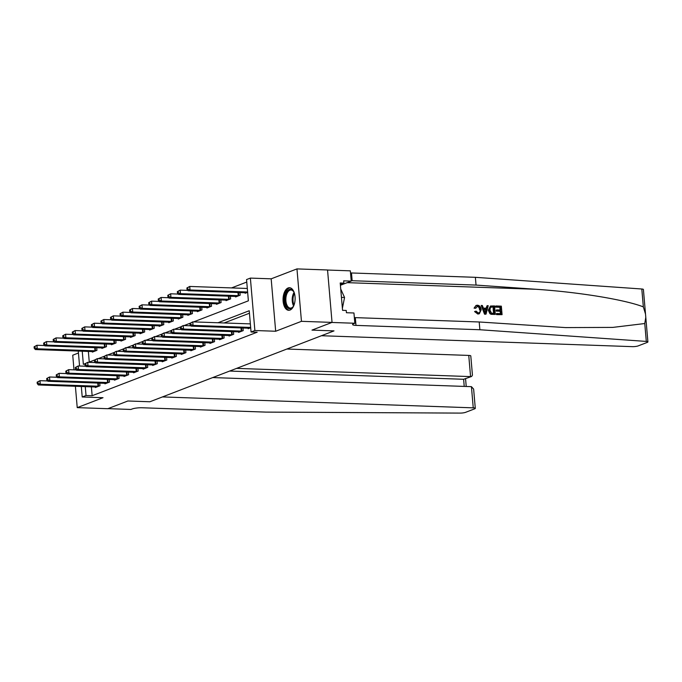 <?xml version="1.0" encoding="UTF-8"?>
<svg xmlns="http://www.w3.org/2000/svg" width="682" height="682" viewBox="0 0 682 682"><rect width="100%" height="100%" fill="white"/><g stroke="black" fill="none" stroke-linecap="round" stroke-linejoin="round"><path stroke-width="1.02" d="M288.136 287.957A11.287 6.027 -88 0 0 283.056 300.054A11.287 6.027 -88 0 0 288.691 310.293A11.287 6.027 -88 0 0 290.029 310.054A11.287 6.027 -88 0 0 295.11 297.957A11.287 6.027 -88 0 0 289.483 287.727A11.287 6.027 -88 0 0 288.136 287.957M193.62 321.895L248.376 300.822L246.552 279.569L250.379 278.094L254.872 330.514L251.053 331.989L249.228 310.736L218.01 322.748M271.172 278.827L275.673 331.247L301.453 321.324L332.04 322.398L327.548 269.978L296.96 268.904L271.172 278.827L250.379 278.094M78.447 353.012L72.735 355.211L73.988 369.84M246.765 282.058L231.548 287.915M301.453 321.324L296.96 268.904M75.395 386.259L77.228 407.631L103.016 397.708L82.215 396.975L81.311 386.464M212.733 377.572L471.433 386.66L473.632 389.115L475.286 408.356A4.339 0.81 175.1 0 1 474.629 408.85L465.576 412.337A4.339 0.81 175.1 0 1 460.077 413.096L265.886 412.107L142.001 407.759A7.238 1.355 175.1 0 0 132.061 409.012L130.91 409.456L107.969 408.646L127.875 400.99L107.816 408.706L77.228 407.631M88.353 351.401L89.265 362.065M92.309 351.537L92.36 352.1L96.938 350.335L96.716 347.684M101.857 347.863L101.908 348.425L106.494 346.661L106.264 344.009M111.405 344.188L111.456 344.751L116.042 342.986L115.812 340.335M120.961 340.514L121.004 341.077L125.59 339.312L125.36 336.652M130.509 336.84L130.552 337.402L135.138 335.638L134.908 332.978M140.057 333.157L140.108 333.72L144.686 331.955L144.465 329.304M149.605 329.483L149.656 330.045L154.234 328.281L154.013 325.629M159.153 325.808L159.204 326.371L163.791 324.606L163.561 321.955M168.701 322.134L168.752 322.697L173.339 320.932L173.109 318.272M178.258 318.46L178.3 319.023L182.887 317.258L182.657 314.598M187.806 314.777L187.857 315.34L192.435 313.575L192.205 310.924M197.354 311.103L197.405 311.665L201.983 309.901L201.761 307.25M206.902 307.429L206.953 307.991L211.539 306.227L211.309 303.575M216.45 303.754L216.501 304.317L221.087 302.552L220.857 299.892M226.006 300.08L226.049 300.643L230.635 298.878L230.405 296.218M235.554 296.397L235.597 296.96L240.183 295.195L239.953 292.544M245.102 292.723L245.153 293.286L247.651 292.322M91.388 386.822L92.147 395.722L257.165 332.202L251.053 331.989M249.442 313.226L224.131 322.97M95.344 386.958L95.395 387.521L99.981 385.756L99.751 383.105M104.892 383.284L104.943 383.847L109.529 382.082L109.299 379.422M114.448 379.61L114.491 380.172L119.077 378.408L118.847 375.748M123.996 375.927L124.039 376.49L128.625 374.733L128.395 372.074M133.544 372.253L133.595 372.815L138.173 371.051L137.952 368.399M143.092 368.578L143.143 369.141L147.721 367.376L147.5 364.725M152.64 364.904L152.691 365.467L157.278 363.702L157.048 361.042M162.188 361.23L162.239 361.792L166.826 360.028L166.596 357.368M171.745 357.547L171.787 358.11L176.374 356.354L176.144 353.694M181.293 353.873L181.344 354.435L185.922 352.671L185.692 350.019M190.841 350.198L190.892 350.761L195.47 348.996L195.248 346.345M200.389 346.524L200.44 347.087L205.026 345.322L204.796 342.662M209.937 342.85L209.988 343.413L214.574 341.648L214.344 338.988M219.493 339.167L219.536 339.738L224.122 337.974L223.892 335.314M229.041 335.493L229.084 336.055L233.67 334.291L233.44 331.64M238.589 331.819L238.64 332.381L243.218 330.617L242.997 327.965M248.137 328.144L248.188 328.707L250.686 327.744M332.04 322.398L311.989 330.114L334.01 330.889L149.895 401.758L162.461 396.924L473.248 407.845L471.433 386.66M275.673 331.247L254.872 330.514M92.147 395.722L86.034 395.509L82.215 396.975M127.875 400.99L149.895 401.758L127.875 400.99M82.232 351.187L83.357 364.341L85.037 363.694M88.575 362.33L94.585 360.019M98.131 358.655L104.133 356.345M107.679 354.981L113.681 352.662M117.227 351.298L123.229 348.988M126.775 347.624L132.785 345.314M136.323 343.95L142.333 341.639M145.871 340.275L151.881 337.965M155.428 336.601L161.429 334.282M164.976 332.918L170.977 330.608M174.524 329.244L180.525 326.934M184.072 325.57L190.082 323.259M79.564 366.021L78.277 351.051M85.267 386.6L86.034 395.509M37.135 382.201L37.254 383.616L38.022 383.327L37.902 381.903L37.135 382.201L39.974 380.684L40.281 384.222L98.737 386.234M38.022 383.327L40.281 384.222L38.363 384.955L96.639 387.044M37.902 381.903L39.974 380.684L47.638 380.948M37.254 383.616L38.363 384.955M34.1 346.78L34.219 348.195L34.987 347.905L34.867 346.49L34.1 346.78L36.939 345.262L37.237 348.8L35.328 349.542L93.596 351.622M44.603 345.527L36.939 345.262L34.867 346.49M95.702 350.821L37.237 348.8L34.987 347.905M35.328 349.542L34.219 348.195M236.611 368.382L470.571 376.6L468.756 355.424A4.339 0.81 -4.9 0 1 470.793 355.936L472.438 375.168L471.637 376.455L463.615 379.277L229.655 371.059M286.875 349.031L468.756 355.424M475.286 408.356A4.339 0.81 175.1 0 0 473.248 407.845M471.637 376.455L463.615 379.277L464.229 386.404M495.976 305.962L501.338 306.158L502.071 314.658L496.897 314.47L496.811 313.49L500.946 313.635L500.724 311.026L496.863 310.89L496.786 309.909L500.639 310.046L500.392 307.096L496.061 306.951L495.635 306.099A18.857 10.06 -88 0 0 495.609 307.122L499.932 307.275A18.857 10.06 -88 0 0 500.017 310.02M496.786 309.909L496.172 310.139A18.857 10.06 -88 0 0 496.266 311.12L500.119 311.256A18.857 10.06 -88 0 0 500.46 313.618M496.811 313.49L496.36 313.669A18.857 10.06 -88 0 0 496.547 314.607L502.071 314.658M490.469 306.03L488.295 310.233L489.923 313.677L491.117 314.3L495.294 314.419L491.475 314.163L490.358 313.515L488.909 310.003L490.469 306.03L494.561 305.92L495.294 314.419M474.655 307.932L475.968 305.51L474.075 308.153L475.712 308.247L474.075 308.153M477.144 306.363C478.713 306.738 479.506 307.94 479.548 309.952L480.154 309.713C480.077 307.727 479.224 306.55 477.588 306.192L477.144 306.363M478.176 313.925L475.141 311.35L474.578 311.572L477.852 314.052L479.369 313.737L477.852 314.052M479.872 329.738L355.987 325.391A7.238 1.355 -4.9 0 1 352.594 324.538A7.238 1.355 -4.9 0 1 353.685 323.703L354.828 323.259L331.887 322.458L311.989 330.114L334.01 330.889L321.444 335.723L632.231 346.644A4.339 0.81 175.1 0 0 638.19 345.893L647.244 342.407A4.339 0.81 175.1 0 0 647.9 341.904A4.339 0.81 175.1 0 0 646.297 341.418L479.872 329.738L479.207 321.981L565.566 327.59L612.786 327.403L644.763 323.532L645.794 317.343L645.513 314.052L643.339 306.883C625.096 299.722 578.157 292.024 536.018 289.287L476.036 285.076L352.151 280.72A7.238 1.355 -4.9 0 1 351.179 280.669M481.228 305.451L484.527 314.18L485.695 314.223L484.876 314.052L481.228 305.451L482.327 305.485L483.385 308.128L486.513 308.238L487.127 305.655L488.227 305.698L486.044 314.095M487.127 305.655L485.942 308.46M476.036 285.076L475.371 277.318L351.486 272.971A7.238 1.355 -4.9 0 1 350.514 272.911M354.342 317.573A7.238 1.355 -4.9 0 0 355.322 317.633L479.207 321.981M643.339 306.883L641.805 288.998L475.371 277.318M354.828 323.259L353.949 312.987L346.422 312.723L346.234 310.455L342.56 310.327L340.216 282.987L343.89 283.115L343.694 280.848L351.221 281.112L350.335 270.839L327.556 270.038M340.42 285.349A16.283 8.687 92 0 1 341.247 284.948L351.221 281.112M641.805 288.998A4.339 0.81 -4.9 0 1 643.407 289.483L645.513 314.052M340.344 284.479L343.89 283.115M475.712 308.247L477.588 306.192L476.88 306.295M475.141 311.35L476.147 311.137L478.142 312.944L478.96 312.825M478.142 312.944C479.71 312.748 480.384 311.674 480.154 309.713M476.326 305.374L477.409 305.204C479.685 305.51 480.946 307.028 481.194 309.747L479.369 313.737M485.737 311.538L486.292 309.21L483.785 309.125L485.371 313.089L485.686 309.44L486.292 309.21M483.888 309.381L485.686 309.44M493.615 306.857L490.418 307.352L489.949 310.054L491.458 313.132L494.177 313.396L493.615 306.857L493.163 307.036A18.857 10.06 -88 0 0 493.683 313.379M490.98 306.934L490.418 307.352M488.909 310.003L488.295 310.233M490.358 313.515L489.923 313.677M492.097 306.806L493.163 307.036M496.061 306.951L495.609 307.122M500.392 307.096L499.932 307.275M496.863 310.89L496.266 311.12M500.724 311.026L500.119 311.256M46.683 378.527L46.811 379.942L47.569 379.644L47.45 378.229L46.683 378.527L49.522 377.001L49.829 380.547L108.285 382.559M47.569 379.644L49.829 380.547L47.919 381.281L106.187 383.369M47.45 378.229L49.522 377.001L57.194 377.274M46.811 379.942L47.919 381.281M56.239 374.853L56.359 376.268L57.117 375.97L56.998 374.554L56.239 374.853L59.07 373.327L59.377 376.873L117.833 378.885M57.117 375.97L59.377 376.873L57.467 377.606L115.735 379.695M56.998 374.554L59.07 373.327L66.742 373.6M56.359 376.268L57.467 377.606M65.787 371.17L65.907 372.594L66.674 372.295L66.546 370.88L65.787 371.17L68.618 369.653L68.925 373.19L127.381 375.211M66.674 372.295L68.925 373.19L67.015 373.932L125.283 376.012M66.546 370.88L68.618 369.653L76.29 369.925M65.907 372.594L67.015 373.932M43.648 343.106L43.767 344.521L44.535 344.231L44.415 342.816L43.648 343.106L46.487 341.588L46.794 345.126L44.876 345.859L103.153 347.948M54.151 341.853L46.487 341.588L44.415 342.816M105.25 347.138L46.794 345.126L44.535 344.231M44.876 345.859L43.767 344.521M53.196 339.431L53.324 340.847L54.083 340.557L53.963 339.133L53.196 339.431L56.035 337.905L56.342 341.452L54.432 342.185L112.7 344.274M63.707 338.178L56.035 337.905L53.963 339.133M114.798 343.464L56.342 341.452L54.083 340.557M54.432 342.185L53.324 340.847M62.753 335.757L62.872 337.172L63.631 336.874L63.511 335.459L62.753 335.757L65.583 334.231L65.89 337.778L63.98 338.511L122.249 340.599M73.255 334.504L65.583 334.231L63.511 335.459M124.346 339.789L65.89 337.778L63.631 336.874M63.98 338.511L62.872 337.172M75.335 367.496L75.455 368.911L76.222 368.621L76.103 367.206L75.335 367.496L78.174 365.978L78.473 369.516L136.937 371.528M76.222 368.621L78.473 369.516L76.563 370.249L134.831 372.338M76.103 367.206L78.174 365.978L85.838 366.243M75.455 368.911L76.563 370.249M72.301 332.074L72.42 333.498L73.187 333.2L73.059 331.784L72.301 332.074L75.131 330.557L75.438 334.103L73.528 334.836L131.797 336.917M82.803 330.83L75.131 330.557L73.059 331.784M133.894 336.115L75.438 334.103L73.187 333.2M73.528 334.836L72.42 333.498M294.019 305.067A9.77 5.217 92 0 1 293.354 306.329A9.77 5.217 92 0 1 293.081 306.738A9.77 5.217 92 0 1 285.903 305.306A9.77 5.217 92 0 1 286.772 291.751A9.77 5.217 92 0 1 293.618 291.581A9.77 5.217 92 0 1 294.428 293.311A8.747 4.672 -88 0 0 294.002 305.093M293.789 291.879A9.045 4.825 -88 0 0 290.992 290.021A9.045 4.825 -88 0 0 287.633 292.314A9.045 4.825 -88 0 0 286.065 302.203A9.045 4.825 -88 0 0 290.353 308.102A9.045 4.825 -88 0 0 293.277 306.448M290.2 287.83A11.219 5.985 -88 0 0 286.287 290.677A11.219 5.985 -88 0 0 284.309 302.714A11.219 5.985 -88 0 0 289.415 310.233M342.39 308.29L344.563 297.488L340.736 289.006M341.452 297.386L344.563 297.488M84.883 363.821L85.003 365.237L85.77 364.947L85.651 363.523L84.883 363.821L87.722 362.304L88.021 365.842L146.485 367.854M85.77 364.947L88.021 365.842L86.111 366.575L144.388 368.664M85.651 363.523L87.722 362.304L95.386 362.568M85.003 365.237L86.111 366.575M94.431 360.147L94.559 361.562L95.318 361.264L95.199 359.849L94.431 360.147L97.27 358.621L97.577 362.168L156.033 364.179M95.318 361.264L97.577 362.168L95.668 362.901L153.936 364.989M95.199 359.849L97.27 358.621L104.943 358.894M94.559 361.562L95.668 362.901M103.979 356.473L104.107 357.888L104.866 357.59L104.747 356.175L103.979 356.473L106.818 354.947L107.125 358.493L165.581 360.505M104.866 357.59L107.125 358.493L105.216 359.226L163.484 361.315M104.747 356.175L106.818 354.947L114.491 355.22M104.107 357.888L105.216 359.226M113.536 352.79L113.655 354.214L114.414 353.915L114.295 352.5L113.536 352.79L116.366 351.273L116.673 354.81L175.129 356.831M114.414 353.915L116.673 354.81L114.764 355.552L173.032 357.632M114.295 352.5L116.366 351.273L124.039 351.545M113.655 354.214L114.764 355.552M123.084 349.116L123.203 350.531L123.971 350.241L123.843 348.826L123.084 349.116L125.923 347.598L126.221 351.136L184.677 353.148M123.971 350.241L126.221 351.136L124.312 351.869L182.58 353.958M123.843 348.826L125.923 347.598L133.587 347.863M123.203 350.531L124.312 351.869M81.849 328.4L81.968 329.815L82.735 329.525L82.616 328.11L81.849 328.4L84.687 326.883L84.986 330.42L83.076 331.162L141.345 333.242M92.351 327.147L84.687 326.883L82.616 328.11M143.45 332.441L84.986 330.42L82.735 329.525M83.076 331.162L81.968 329.815M91.397 324.726L91.516 326.141L92.283 325.851L92.164 324.436L91.397 324.726L94.235 323.208L94.534 326.746L92.624 327.479L150.901 329.568M101.899 323.473L94.235 323.208L92.164 324.436M152.998 328.758L94.534 326.746L92.283 325.851M92.624 327.479L91.516 326.141M100.945 321.052L101.072 322.467L101.831 322.177L101.712 320.753L100.945 321.052L103.783 319.526L104.09 323.072L102.181 323.805L160.449 325.894M111.456 319.798L103.783 319.526L101.712 320.753M162.546 325.084L104.09 323.072L101.831 322.177M102.181 323.805L101.072 322.467M110.493 317.377L110.62 318.792L111.379 318.494L111.26 317.079L110.493 317.377L113.331 315.851L113.638 319.398L111.729 320.131L169.997 322.219M121.004 316.124L113.331 315.851L111.26 317.079M172.094 321.41L113.638 319.398L111.379 318.494M111.729 320.131L110.62 318.792M120.049 313.703L120.168 315.118L120.927 314.82L120.808 313.405L120.049 313.703L122.879 312.177L123.186 315.723L121.277 316.457L179.545 318.545M130.552 312.45L122.879 312.177L120.808 313.405M181.642 317.735L123.186 315.723L120.927 314.82M121.277 316.457L120.168 315.118M132.632 345.442L132.751 346.857L133.519 346.567L133.399 345.143L132.632 345.442L135.471 343.924L135.769 347.462L194.234 349.474M133.519 346.567L135.769 347.462L133.86 348.195L192.128 350.284M133.399 345.143L135.471 343.924L143.135 344.188M132.751 346.857L133.86 348.195M129.597 310.02L129.716 311.435L130.484 311.145L130.356 309.73L129.597 310.02L132.436 308.503L132.734 312.041L130.825 312.782L189.093 314.862M140.1 308.767L132.436 308.503L130.356 309.73M191.19 314.061L132.734 312.041L130.484 311.145M130.825 312.782L129.716 311.435M142.18 341.767L142.299 343.182L143.067 342.884L142.947 341.469L142.18 341.767L145.019 340.241L145.326 343.788L203.782 345.8M143.067 342.884L145.326 343.788L143.408 344.521L201.684 346.609M142.947 341.469L145.019 340.241L152.683 340.514M142.299 343.182L143.408 344.521M139.145 306.346L139.264 307.761L140.032 307.471L139.912 306.056L139.145 306.346L141.984 304.828L142.282 308.366L140.373 309.099L198.641 311.188M149.648 305.093L141.984 304.828L139.912 306.056M200.747 310.378L142.282 308.366L140.032 307.471M140.373 309.099L139.264 307.761M151.728 338.093L151.856 339.508L152.615 339.21L152.495 337.795L151.728 338.093L154.567 336.567L154.874 340.113L213.33 342.125M152.615 339.21L154.874 340.113L152.964 340.847L211.232 342.935M152.495 337.795L154.567 336.567L162.239 336.84M151.856 339.508L152.964 340.847M148.693 302.672L148.812 304.087L149.58 303.797L149.46 302.373L148.693 302.672L151.532 301.146L151.839 304.692L149.921 305.425L208.198 307.514M159.196 301.418L151.532 301.146L149.46 302.373M210.295 306.704L151.839 304.692L149.58 303.797M149.921 305.425L148.812 304.087M161.284 334.41L161.404 335.834L162.163 335.535L162.043 334.12L161.284 334.41L164.115 332.893L164.422 336.431L222.878 338.451M162.163 335.535L164.422 336.431L162.512 337.172L220.78 339.252M162.043 334.12L164.115 332.893L171.787 333.166M161.404 335.834L162.512 337.172M158.241 298.997L158.369 300.412L159.128 300.114L159.008 298.699L158.241 298.997L161.08 297.471L161.387 301.018L159.477 301.751L217.746 303.84M168.752 297.744L161.08 297.471L159.008 298.699M219.843 303.03L161.387 301.018L159.128 300.114M159.477 301.751L158.369 300.412M170.832 330.736L170.952 332.151L171.719 331.861L171.591 330.446L170.832 330.736L173.663 329.218L173.97 332.756L232.426 334.768M171.719 331.861L173.97 332.756L172.06 333.489L230.328 335.578M171.591 330.446L173.663 329.218L181.335 329.483M170.952 332.151L172.06 333.489M167.798 295.323L167.917 296.738L168.676 296.44L168.556 295.025L167.798 295.323L170.628 293.797L170.935 297.343L169.025 298.077L227.294 300.165M178.3 294.07L170.628 293.797L168.556 295.025M229.391 299.355L170.935 297.343L168.676 296.44M169.025 298.077L167.917 296.738M180.38 327.062L180.5 328.477L181.267 328.187L181.148 326.772L180.38 327.062L183.219 325.544L183.518 329.082L241.982 331.094M181.267 328.187L183.518 329.082L181.608 329.815L239.876 331.904M181.148 326.772L183.219 325.544L190.883 325.808M180.5 328.477L181.608 329.815M177.346 291.64L177.465 293.064L178.232 292.766L178.104 291.35L177.346 291.64L180.176 290.123L180.483 293.661L178.573 294.402L236.842 296.482M187.848 290.387L180.176 290.123L178.104 291.35M238.939 295.681L180.483 293.661L178.232 292.766M178.573 294.402L177.465 293.064M189.928 323.387L190.048 324.803L190.815 324.504L190.696 323.089L189.928 323.387L192.767 321.861L193.066 325.408L250.661 327.428M190.815 324.504L193.066 325.408L191.156 326.141L249.433 328.23M190.696 323.089L192.767 321.861L250.354 323.89M190.048 324.803L191.156 326.141M186.894 287.966L187.013 289.381L187.78 289.091L187.661 287.676L186.894 287.966L189.732 286.449L190.031 289.986L188.121 290.72L246.39 292.808M247.319 288.469L189.732 286.449L187.661 287.676M247.626 292.007L190.031 289.986L187.78 289.091M188.121 290.72L187.013 289.381M98.029 386.251L97.756 383.028M98.54 386.242L98.268 383.045M95.233 347.632L95.506 350.829M94.713 347.615L94.994 350.829M536.018 289.287L347.215 282.655M352.151 280.72L351.486 272.971M355.322 317.633L355.987 325.391M646.297 341.418L644.763 323.532M340.386 284.923L341.247 284.948M107.577 382.576L107.304 379.354M108.088 382.568L107.816 379.371M117.125 378.902L116.852 375.68M117.636 378.894L117.364 375.697M126.681 375.219L126.4 372.005M127.193 375.219L126.912 372.022M104.781 343.958L105.054 347.147M104.269 343.933L104.542 347.155M114.329 340.275L114.602 343.472M113.817 340.258L114.09 343.481M123.877 336.601L124.15 339.798M123.365 336.584L123.638 339.807M136.23 371.545L135.948 368.331M136.741 371.545L136.468 368.348M133.425 332.927L133.706 336.124M132.913 332.91L133.195 336.124M293.592 305.911A9.045 4.825 92 0 1 294.002 292.535A9.045 4.825 92 0 1 294.07 292.433M145.778 367.871L145.505 364.648M146.289 367.862L146.016 364.674M155.326 364.197L155.053 360.974M155.837 364.188L155.564 360.991M164.874 360.522L164.601 357.3M165.385 360.514L165.112 357.317M174.422 356.839L174.149 353.626M174.933 356.839L174.66 353.643M183.978 353.165L183.697 349.951M184.49 353.165L184.217 349.968M142.981 329.253L143.254 332.449M142.461 329.236L142.743 332.449M152.529 325.578L152.802 328.767M152.018 325.561L152.291 328.775M162.077 321.895L162.35 325.092M161.566 321.878L161.839 325.101M171.625 318.221L171.898 321.418M171.114 318.204L171.387 321.427M181.173 314.547L181.446 317.744M180.662 314.53L180.935 317.744M193.526 349.491L193.245 346.268M194.038 349.482L193.765 346.294M190.73 310.873L191.003 314.07M190.21 310.856L190.491 314.07M203.074 345.817L202.801 342.594M203.586 345.808L203.313 342.611M200.278 307.198L200.551 310.387M199.758 307.181L200.039 310.395M212.622 342.142L212.349 338.92M213.134 342.134L212.861 338.937M209.826 303.516L210.099 306.712M209.314 303.499L209.587 306.721M222.17 338.46L221.897 335.246M222.682 338.46L222.409 335.263M219.374 299.841L219.647 303.038M218.862 299.824L219.135 303.047M231.727 334.785L231.445 331.571M232.238 334.785L231.957 331.588M228.922 296.167L229.195 299.364M228.41 296.15L228.683 299.364M241.275 331.111L240.993 327.889M241.786 331.102L241.513 327.914M238.47 292.493L238.751 295.69M237.958 292.476L238.24 295.69M466.224 386.481L465.567 378.791M647.9 341.904L645.794 317.343"/></g></svg>
